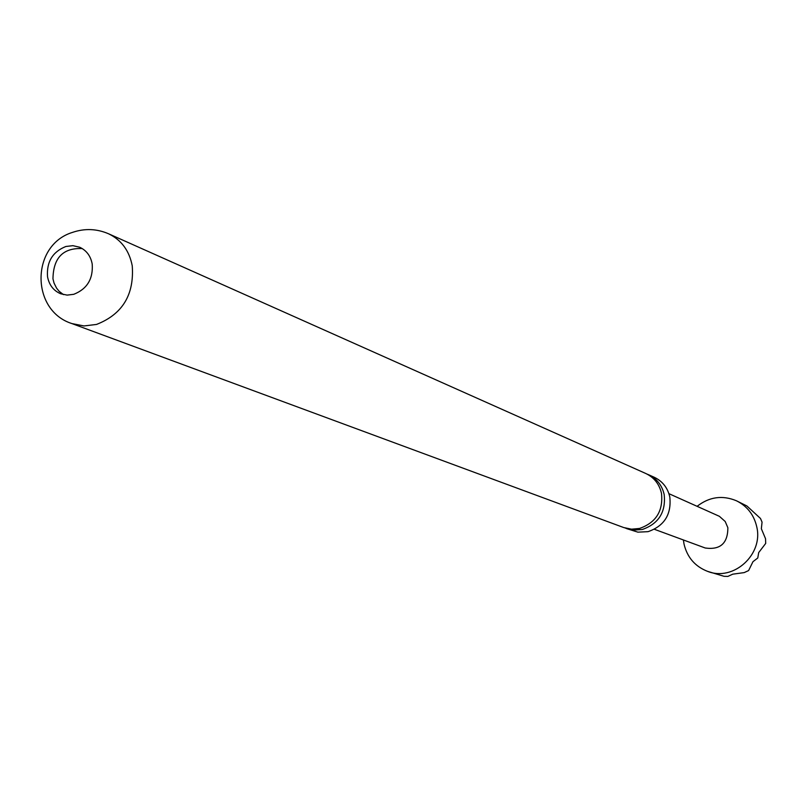 <?xml version="1.0" encoding="UTF-8"?>
<svg xmlns="http://www.w3.org/2000/svg" width="806" height="806" viewBox="0 0 806 806"><rect width="100%" height="100%" fill="white"/><g stroke="black" fill="none" stroke-linecap="round" stroke-linejoin="round"><path stroke-width="1.21" d="M625.154 528.031L633.184 530.126L642.301 529.492C658.683 523.749 665.978 512.112 664.184 494.572C662.058 485.303 656.83 478.683 648.508 474.704L647.117 474.13M73.749 294.311C87.098 289.032 93.254 278.926 92.206 263.995C90.655 255.976 86.474 250.384 79.653 247.23L72.913 245.669L65.88 246.485C52.622 251.784 46.506 261.849 47.524 276.68C49.116 285.002 53.508 290.704 60.692 293.777L67.099 295.107L73.749 294.311M63.473 294.623L59.17 291.329L56.551 288.115L54.032 283.057L52.964 278.836C53.307 257.849 63.07 247.754 82.242 248.57M697.13 506.299C709.3 496.839 722.378 494.985 736.352 500.738C747.112 506.057 753.902 514.702 756.713 526.661C763.675 554.387 733.45 581.761 707.577 571.363C695.024 566.457 687.165 557.319 684.002 543.959L683.407 539.97M707.577 571.363L724.05 576.31L727.889 576.411L732.704 574.184L744.19 572.603L748.593 570.577L752.965 561.691L757.771 557.984L758.698 552.584L765.7 543.425L765.539 538.72L761.348 528.706L762.063 522.137L760.471 518.46L746.91 505.987L736.352 500.738M668.93 493.675L719.385 516.314L725.209 521.502L727.868 527.749C727.818 543.335 720.282 550.085 705.26 548.009L654.412 529.3M645.767 473.485C654.119 477.474 659.358 484.114 661.494 493.413C663.298 511.014 655.973 522.691 639.541 528.454L631.541 529.179L623.733 527.557L71.925 323.579L83.995 325.946L96.508 324.445C122.411 314.3 134.33 294.764 132.244 265.839C129.282 250.626 121.374 239.936 108.518 233.76L645.767 473.485M648.508 474.704L654.22 477.253C662.492 481.202 667.69 487.781 669.806 496.99C671.6 514.409 664.356 525.965 648.074 531.658L637.889 532.151L626.544 528.595M108.518 233.76C96.7 228.692 84.69 228.239 72.469 232.4C30.769 245.145 30.557 310.582 71.925 323.579"/></g></svg>
